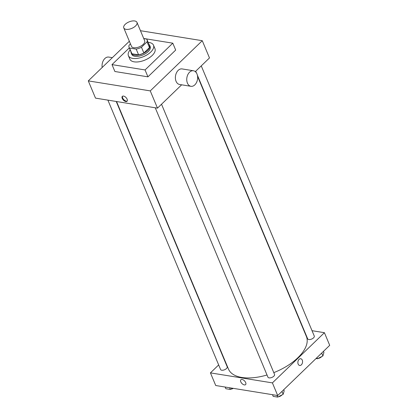 <?xml version="1.0" encoding="UTF-8"?>
<svg xmlns="http://www.w3.org/2000/svg" width="418" height="418" viewBox="0 0 418 418"><rect width="100%" height="100%" fill="white"/><g stroke="black" fill="none" stroke-linecap="round" stroke-linejoin="round"><path stroke-width="0.63" d="M135.542 25.984A7.158 3.522 157.3 0 1 128.723 29.281A7.158 3.522 157.3 0 1 123.775 27.912A7.158 3.522 157.3 0 1 129.016 21.903A7.158 3.522 157.3 0 1 136.979 22.389A7.158 3.522 157.3 0 1 135.542 25.984M136.979 22.389L144.675 40.781A7.158 3.522 157.3 0 1 143.233 44.381A7.158 3.522 157.3 0 1 136.42 47.673A7.158 3.522 157.3 0 1 131.466 46.309L123.775 27.912M143.876 52.992A9.75 4.802 157.3 0 1 138.604 54.852L131.942 53.776L129.538 48.028L136.2 49.105A9.75 4.802 157.3 0 0 141.472 47.244L143.876 52.992L149.466 47.595A9.75 4.802 157.3 0 0 149.472 45.531L147.068 39.783A9.75 4.802 157.3 0 0 146.603 39.062L143.761 38.602M130.463 43.906L129.078 45.243A9.75 4.802 157.3 0 0 129.073 47.307A9.75 4.802 157.3 0 0 129.538 48.028M141.472 47.244L147.063 41.847A9.75 4.802 157.3 0 0 147.068 39.783M138.604 54.852L136.2 49.105M149.466 47.595L147.063 41.847M131.942 53.776A9.75 4.802 157.3 0 1 131.477 53.055L129.073 47.307M131.038 52.01A10.022 4.932 -22.7 0 0 131.231 53.159A10.022 4.932 -22.7 0 0 134.408 55.15A10.022 4.932 -22.7 0 0 145.312 52.318A10.022 4.932 -22.7 0 0 149.717 45.426A10.022 4.932 -22.7 0 0 149.033 44.48M149.717 45.426L150.198 46.576A10.022 4.932 157.3 0 1 148.186 51.613A10.022 4.932 157.3 0 1 134.889 56.299A10.022 4.932 157.3 0 1 131.712 54.309L131.231 53.159M148.15 42.375A13.601 6.693 157.3 0 1 153.5 45.196A13.601 6.693 157.3 0 1 150.767 52.025A13.601 6.693 157.3 0 1 137.815 58.29A13.601 6.693 157.3 0 1 128.41 55.693A13.601 6.693 157.3 0 1 130.16 49.899M153.5 45.196L154.942 48.645A13.601 6.693 157.3 0 1 152.209 55.474A13.601 6.693 157.3 0 1 139.262 61.739A13.601 6.693 157.3 0 1 129.852 59.142L128.41 55.693M143.708 38.477L172.791 43.174L145.056 69.947L112.003 64.607L129.319 47.892M112.003 64.607L114.887 71.504L147.941 76.844L175.68 50.071L172.791 43.174M129.35 41.251L88.292 80.883L150.266 90.894L202.27 40.698L140.458 30.707M125.834 101.553A3.401 1.839 46 0 1 122.709 99.285A3.401 1.839 46 0 1 122.328 96.375A3.401 1.839 46 0 1 126.011 97.546A3.401 1.839 46 0 1 127.051 101.266A3.401 1.839 46 0 1 125.834 101.553M88.292 80.883L95.508 98.126L157.481 108.137L150.266 90.894M157.481 108.137L181.652 84.807M195.31 71.619L209.486 57.94L202.27 40.698M190.937 86.307L179.573 84.473A7.874 5.371 -80.8 0 1 176.062 81.301A7.874 5.371 -80.8 0 1 176.485 72.774A7.874 5.371 -80.8 0 1 182.086 68.923L193.45 70.762A7.874 5.371 99.2 0 0 187.849 74.608A7.874 5.371 99.2 0 0 187.426 83.135A7.874 5.371 99.2 0 0 190.937 86.307A7.874 5.371 99.2 0 0 197.5 79.389A7.874 5.371 99.2 0 0 193.45 70.762M147.941 76.844L145.056 69.947M122.578 96.197A3.401 1.839 -134 0 0 123.305 99.087A3.401 1.839 -134 0 0 126.267 101.13A3.401 1.839 -134 0 0 127.239 101.025M102.175 67.481A7.874 5.371 -80.8 0 1 108.753 57.078L112.353 57.658M267.018 374.977A42.228 20.79 157.3 0 1 241.86 377.464A42.228 20.79 157.3 0 1 228.468 369.078L116.549 101.527M197.578 76.363L306.389 336.485A42.228 20.79 157.3 0 1 297.898 357.703A42.228 20.79 157.3 0 1 273.795 372.631M197.338 75.068L307.664 338.81A3.579 1.761 -22.7 0 0 308.797 339.52A3.579 1.761 -22.7 0 0 312.695 338.512A3.579 1.761 -22.7 0 0 314.268 336.051L201.257 65.882M116.22 101.469L227.188 366.753A3.579 1.761 157.3 0 1 226.467 368.551A3.579 1.761 157.3 0 1 223.06 370.196A3.579 1.761 157.3 0 1 220.584 369.517L107.896 100.127M161.526 104.234L274.537 374.403A3.579 1.761 157.3 0 1 273.816 376.2A3.579 1.761 157.3 0 1 269.067 377.872A3.579 1.761 157.3 0 1 267.933 377.161L155.245 107.776M218.666 364.93L210.437 372.877L272.411 382.888L324.415 332.691L312.027 330.685M303.703 329.342L303.379 329.29M272.411 382.888L277.698 395.532L215.73 385.521L210.437 372.877M245.679 382.59A3.401 1.839 46 0 1 245.591 384.638A3.401 1.839 46 0 1 241.907 383.468A3.401 1.839 46 0 1 240.867 379.748A3.401 1.839 46 0 1 243.328 379.941A3.401 1.839 46 0 1 245.679 382.59M277.698 395.532L329.708 345.336L324.415 332.691M300.756 358.743A3.401 2.32 -80.8 0 1 302.548 361.23A3.401 2.32 -80.8 0 1 301.357 364.83A3.401 2.32 -80.8 0 1 299.675 365.457A3.401 2.32 -80.8 0 1 297.924 361.727A3.401 2.32 -80.8 0 1 300.761 358.743A3.401 2.32 -80.8 0 1 302.548 361.23A3.401 2.32 -80.8 0 1 301.357 364.83A3.401 2.32 -80.8 0 1 299.675 365.457M245.591 384.638A3.401 1.839 46 0 1 241.907 383.468A3.401 1.839 46 0 1 240.867 379.748M316.039 358.529L317.408 358.748L322.895 355.974L323.908 352.473L323.448 351.376M317.408 358.748L316.948 357.651M322.895 355.974L321.682 353.079M321.724 356.564A3.579 1.761 157.3 0 1 321.484 356.815A3.579 1.761 157.3 0 1 317.926 358.487M272.499 394.691L273.2 396.379L277.672 397.1L283.158 394.326L284.177 390.825L283.717 389.728M277.672 397.1L276.972 395.412M283.158 394.326L281.951 391.431M281.993 394.916A3.579 1.761 157.3 0 1 281.753 395.167A3.579 1.761 157.3 0 1 278.189 396.839M225.15 387.042L225.856 388.73L230.328 389.451L232.68 388.259M230.328 389.451L229.623 387.768M233.265 388.353A3.579 1.761 157.3 0 1 230.846 389.189M195.77 72.048L195.509 71.426M195.728 71.217L196.444 72.925"/></g></svg>
